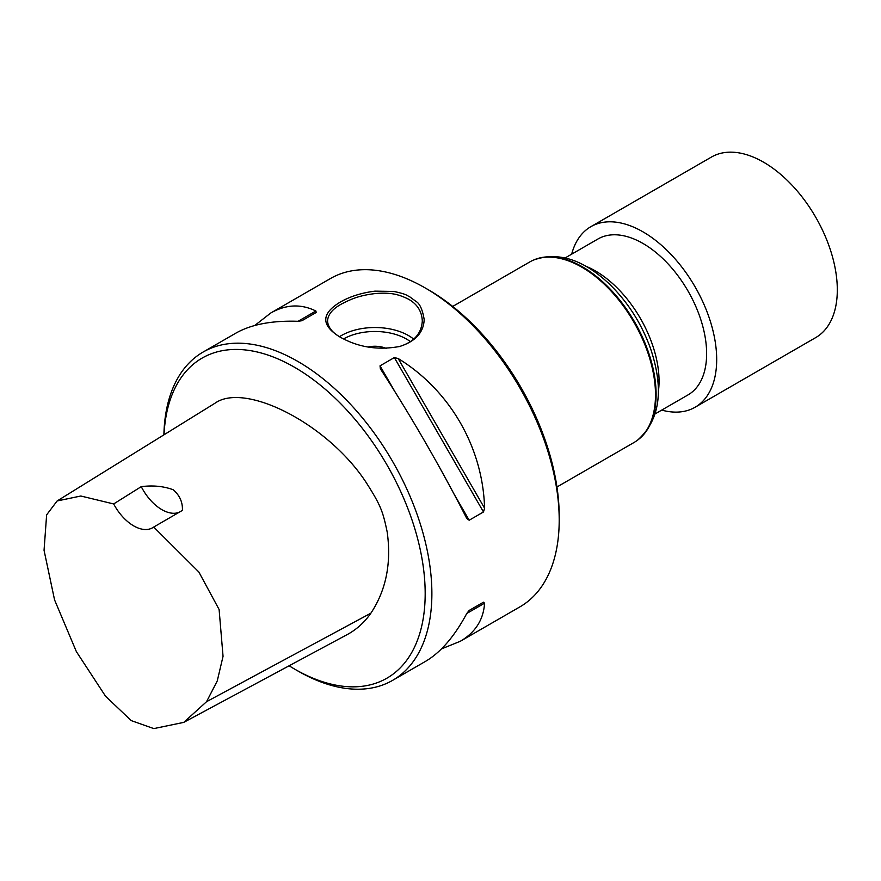 <?xml version="1.0" encoding="UTF-8"?>
<svg xmlns="http://www.w3.org/2000/svg" width="881" height="881" viewBox="0 0 881 881"><rect width="100%" height="100%" fill="white"/><g stroke="black" fill="none" stroke-linecap="round" stroke-linejoin="round"><path stroke-width="1.32" d="M289.122 665.783A184.801 106.689 -120 0 0 294.507 669.031A184.801 106.689 -120 0 0 425.182 593.585A184.801 106.689 -120 0 0 294.507 367.256A184.801 106.689 -120 0 0 164.02 434.774M57.133 500.959L215.052 403.179C244.962 381.836 327.798 423.695 366.21 482.546C380.757 505.43 382.828 511.123 387.177 531.959C391.527 563.102 386.098 590.171 370.901 613.165C364.503 622.338 356.651 629.452 347.356 634.507L183.722 722.387L206.572 701.672L217.255 680.936L223.047 656.323L219.105 609.498L198.853 572.011L153.712 527.058A37.905 21.882 60 0 1 152.633 527.752A37.905 21.882 60 0 1 113.66 503.943L80.821 496.014L57.133 500.959L46.627 514.856L44.05 550.295L54.567 599.895L76.361 651.599L105.555 696.243L131.225 720.603L153.812 728.598L183.722 722.387M466.776 518.469C440.5 467.117 411.691 417.22 380.361 368.787L380.03 365.835L394.336 357.576L398.157 358.512C449.872 390.195 482.997 447.57 484.572 508.194L483.482 511.971L469.166 520.231L466.776 518.469M254.763 325.474L270.764 312.997C286.006 304.352 301.038 303.692 315.883 311.015L316.213 312.469L301.897 320.728L298.086 321.29C272.009 320.453 251.294 324.395 235.943 333.095L203.093 352.059A189.536 109.431 -120 0 0 163.888 434.862M294.507 669.031L297.855 670.959A189.536 109.431 -120 0 0 392.629 680.352L425.479 661.389C440.687 652.447 454.464 636.478 466.776 613.473L469.166 610.445L483.482 602.186L469.144 610.456L483.482 602.186L484.572 603.188C483.493 619.717 475.41 632.404 460.3 641.28L441.48 648.901M460.3 641.28L519.955 606.844A189.536 109.431 -120 0 0 559.204 520.076A189.536 109.431 -120 0 0 425.182 287.944L425.182 287.944A189.536 109.431 -120 0 0 330.419 278.55L270.764 312.997M409.775 296.842L415.92 301.357C419.774 303.505 422.528 309.583 424.19 319.583C423.596 332.478 415.458 341.432 399.776 346.442C378.191 350.473 358.292 347.356 340.077 337.071L340.077 337.071C320.981 325.419 320.992 313.779 340.121 302.172C349.845 296.534 361.452 292.855 374.943 291.148L393.741 291.435C407.969 294.419 406.934 295.763 409.775 296.842M392.629 680.352A189.536 109.431 -120 0 0 421.68 528.468A189.536 109.431 -120 0 0 297.866 361.452A189.536 109.431 -120 0 0 203.093 352.059M399.721 346.453C414.015 341.96 421.536 333.459 422.307 320.948C421.834 311.323 417.209 304.055 408.432 299.155C398.487 294.232 390.635 292.25 375.152 293.571C359.481 295.443 351.574 298.802 341.421 304.066C332.589 308.901 327.952 314.528 327.545 320.948C327.974 327.269 332.379 332.765 340.727 337.445M367.95 347.015A18.953 10.946 180 0 1 386.296 348.447M386.285 348.447A18.953 10.946 0 0 0 367.972 347.026M425.182 287.944L428.54 289.871A184.801 106.689 60 0 1 559.204 516.211L559.204 520.076M452.713 306.434L529.668 262.009A104.244 60.183 60 0 1 532.983 260.313A104.244 60.183 60 0 1 633.913 322.193A104.244 60.183 60 0 1 637.029 440.533A104.244 60.183 60 0 1 633.913 442.559L556.957 486.995M655.211 413.85L687.984 394.93A90.027 51.979 -120 0 0 687.984 290.972A90.027 51.979 -120 0 0 597.957 238.993L565.184 257.913M153.712 527.058L182.4 510.396C182.785 502.291 179.735 495.419 173.238 489.781C163.712 486.213 153.052 485.167 141.257 486.642A37.905 21.882 -120 0 0 179.085 512.324M141.257 486.642L113.66 503.943M661.708 410.094A104.244 60.183 -120 0 0 695.098 407.242A104.244 60.183 -120 0 0 704.282 305.101A104.244 60.183 -120 0 0 614.828 222.045A104.244 60.183 -120 0 0 590.854 226.681A104.244 60.183 -120 0 0 571.681 254.157M590.854 226.681L711.474 157.038A104.244 60.183 60 0 1 735.448 152.402A104.244 60.183 60 0 1 824.902 235.458A104.244 60.183 60 0 1 815.718 337.599L695.098 407.242M469.166 520.231L454.409 494.67M394.787 391.406L380.03 365.835M483.482 511.971L394.336 357.576M484.572 508.194L398.157 358.512M298.086 321.29L315.883 311.015M484.572 603.188L466.776 613.473M339.515 336.696A47.387 27.355 180 0 1 413.607 339.075M410.315 341.586A44.546 25.714 0 0 0 343.546 338.943M533.346 260.159A104.167 60.139 60 0 1 533.699 260.005A104.167 60.139 60 0 1 634.54 321.829A104.167 60.139 60 0 1 637.657 440.071A104.167 60.139 60 0 1 637.348 440.302M585.766 266.205A90.027 51.979 60 0 1 658.327 391.88M370.901 613.165L206.572 701.672M398.763 346.729L399.776 346.453M637.029 440.533L637.657 440.071C659.88 420.182 664.23 389.82 650.685 348.975C641.643 323.679 627.812 301.974 609.2 283.858C583.134 259.355 557.959 251.404 533.699 260.005L532.983 260.313"/></g></svg>
